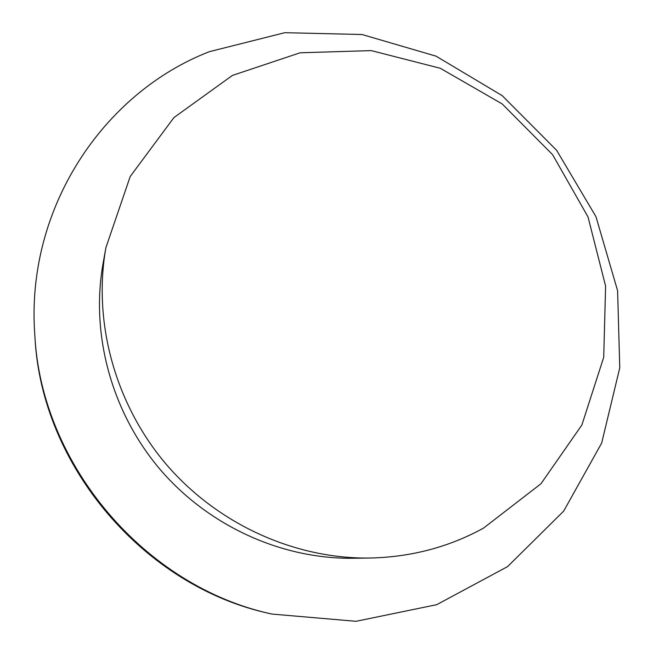 <?xml version="1.0" encoding="UTF-8"?>
<svg xmlns="http://www.w3.org/2000/svg" width="654" height="654" viewBox="0 0 654 654"><rect width="100%" height="100%" fill="white"/><g stroke="black" fill="none" stroke-linecap="round" stroke-linejoin="round"><path stroke-width="0.98" d="M483.535 528.105L540.956 483.756L581.872 425.01L603.724 357.248L605.604 286.068L588.003 216.891L552.622 154.712L502.182 103.929L440.265 68.269L371.227 50.603L300.096 52.786L232.407 75.423L173.931 117.573L130.195 176.523L105.883 247.711C92.811 321.694 114.867 403.592 165.846 463.866C217.079 523.936 294.316 558.957 369.445 558.042C410.696 557.192 448.726 547.218 483.535 528.105M271.917 614.065L269.579 613.517C143.839 586.425 41.349 465.746 34.964 337.276L34.809 334.881C25.432 208.83 102.923 92.884 209.435 51.658L284.768 32.7L362.005 34.507L436.03 56.146L502.231 95.672L556.644 150.33L595.966 216.678L617.597 290.687L619.771 367.801L601.68 443.036L563.699 511.076L507.594 566.601L436.717 604.68L356.038 621.3L271.917 614.065C144.869 586.695 41.243 464.675 34.809 334.881M105.883 247.711L102.997 263.905C90.579 334.276 111.458 411.922 159.764 469.041C208.299 525.947 281.539 559.129 352.988 558.263L369.445 558.042"/></g></svg>
